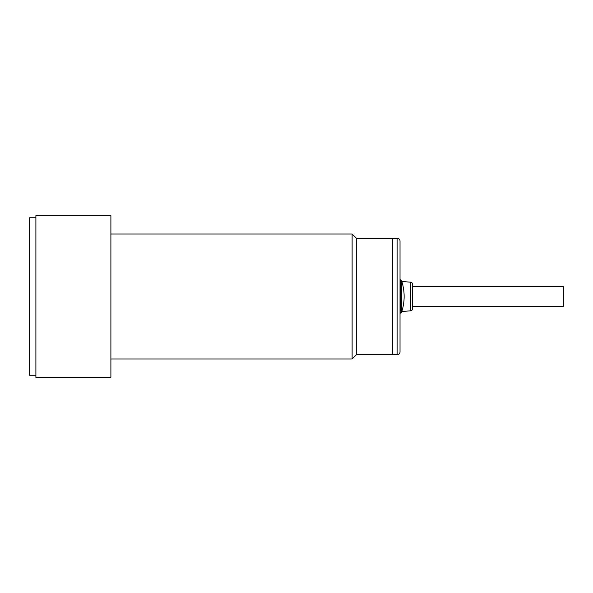 <?xml version="1.0" encoding="UTF-8"?>
<svg xmlns="http://www.w3.org/2000/svg" width="593" height="593" viewBox="0 0 593 593"><rect width="100%" height="100%" fill="white"/><g stroke="black" fill="none" stroke-linecap="round" stroke-linejoin="round"><path stroke-width="0.89" d="M35.899 217.757L29.65 217.757L29.65 375.243L35.899 375.243M110.891 358.995L352.123 358.995L352.123 234.005L110.891 234.005M352.123 358.995L356.289 354.829L356.289 238.171L352.123 234.005M35.899 215.674L35.899 377.326L110.891 377.326L110.891 215.674L35.899 215.674M356.289 354.829L392.536 354.829L392.536 238.171L397.117 238.171A2.913 2.913 0 0 1 400.03 241.092L400.03 351.908A2.913 2.913 0 0 1 397.117 354.829L397.117 238.171M401.572 286.545L401.572 280.689L400.386 279.837L400.386 313.163L401.572 312.311L401.572 286.545M412.528 306.292L563.35 306.292L563.35 286.708L412.528 286.708M401.95 311.14L401.95 311.51A2.083 2.083 0 0 0 401.832 311.518M400.075 313.163A2.083 2.083 0 0 0 400.03 313.586M410.615 282.179A2.083 2.083 0 0 1 412.528 284.262L412.528 308.738A2.083 2.083 0 0 1 410.615 310.821L410.615 282.179L401.95 281.49A2.083 2.083 0 0 1 401.832 281.482M400.075 279.837A2.083 2.083 0 0 1 400.03 279.414M397.117 354.829L392.536 354.829L392.536 238.171L356.289 238.171M401.95 281.49L401.95 281.86M401.572 312.311C404.989 301.77 404.989 291.23 401.572 280.689M410.615 310.821L401.95 311.51"/></g></svg>
